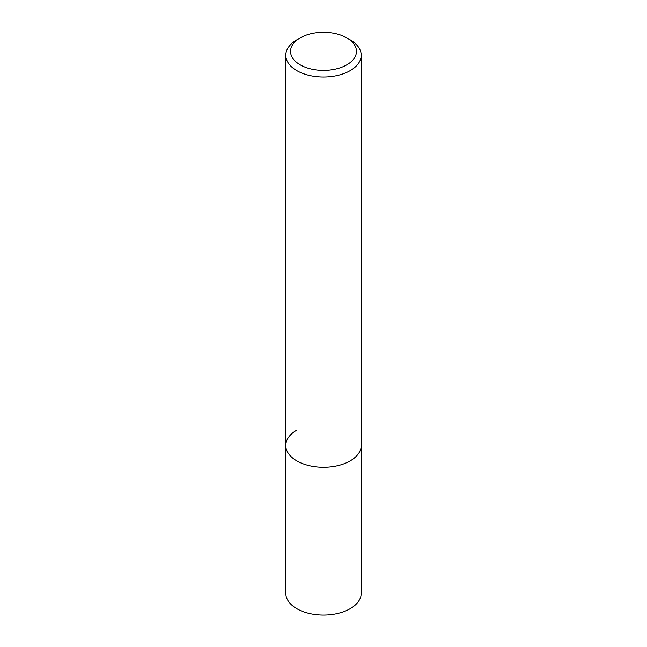 <?xml version="1.0" encoding="UTF-8"?>
<svg xmlns="http://www.w3.org/2000/svg" width="647" height="647" viewBox="0 0 647 647"><rect width="100%" height="100%" fill="white"/><g stroke="black" fill="none" stroke-linecap="round" stroke-linejoin="round"><path stroke-width="0.97" d="M285.788 55.262A37.712 21.772 180 0 1 296.836 39.863L300.192 37.922A32.965 19.03 180 0 1 346.808 37.922L350.164 39.863A37.712 21.772 180 0 1 361.212 55.262A37.712 21.772 180 0 1 350.164 70.652A37.712 21.772 180 0 1 309.072 75.376A37.712 21.772 180 0 1 285.788 55.262L285.788 593.299A37.712 21.772 0 0 0 309.072 613.413A37.712 21.772 0 0 0 350.164 608.69A37.712 21.772 0 0 0 361.212 593.299L361.212 445.5A37.712 21.772 180 0 1 350.164 460.899A37.712 21.772 180 0 1 309.072 465.614A37.712 21.772 180 0 1 285.788 445.5A37.712 21.772 180 0 1 296.836 430.101M296.836 39.863L300.192 37.922A32.965 19.03 180 0 0 300.192 64.837A32.965 19.03 180 0 0 346.808 64.837A32.965 19.03 180 0 0 346.808 37.922M285.788 445.5A37.712 21.772 0 0 0 309.072 465.614A37.712 21.772 0 0 0 350.164 460.899A37.712 21.772 0 0 0 361.212 445.5L361.212 55.262"/></g></svg>
